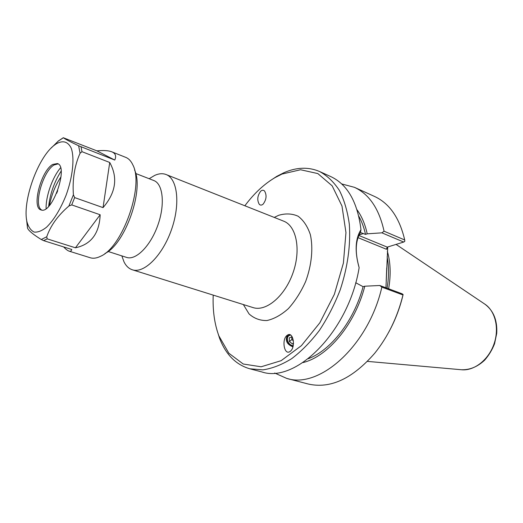 <?xml version="1.0" encoding="UTF-8"?>
<svg xmlns="http://www.w3.org/2000/svg" width="523" height="523" viewBox="0 0 523 523"><rect width="100%" height="100%" fill="white"/><g stroke="black" fill="none" stroke-linecap="round" stroke-linejoin="round"><path stroke-width="0.78" d="M290.572 335.034L289.101 335.603C285.218 337.825 288.408 345.572 293.22 345.631M287.558 335.066C284.904 340.362 286.689 344.291 292.919 346.86M287.192 335.315L287.434 335.145C293.168 330.928 296.038 347.527 290.147 351.404L290.023 351.489C284.185 355.823 281.367 339.179 287.192 335.315M263.095 204.173C261.696 205.349 260.428 205.402 259.284 204.33C256.898 200.074 257.375 195.7 260.709 191.196C262.115 189.993 263.396 189.934 264.56 191.019C266.946 195.275 266.455 199.662 263.095 204.173M108.098 251.471L126.579 257.408C135.849 260.663 150.559 245.96 157.841 225.217C165.242 204.513 163.071 183.835 153.814 180.527L135.719 173.499M122.107 256.636L124.003 261.84C126.036 265.991 128.815 268.639 132.339 269.79C143.949 273.804 162.326 255.747 171.361 230.009C180.546 204.323 177.637 178.722 166.085 174.532C162.62 173.205 158.796 173.518 154.605 175.46L149.859 178.31M244.862 205.768C253.982 193.53 264.017 184.155 274.967 177.65L281.975 174.074L300.555 169.746L317.834 173.577L332.17 185.848L341.977 206.023L345.958 232.598L343.402 263.082L334.374 294.292L319.821 322.828L301.385 345.677L281.126 360.68L261.14 366.786L243.26 364.021L228.878 353.254L218.895 335.91C214.489 323.959 212.593 310.361 213.207 295.109M357.915 237.612L386.425 249.262L387.236 247.124L358.765 235.422M385.948 287.787L387.726 246.974M355.699 282.734L363.08 286.676L364.799 286.205L379.79 285.499L402.056 293.776L403.102 294.534L402.618 296.606C399.448 309.25 394.767 321.207 388.569 332.484M358.817 266.364C354.947 252.027 355.496 240.743 360.458 232.513L360.975 229.662C355.228 238.874 354.614 251.55 359.138 267.698L358.817 266.364M360.432 232.545L365.512 234.382L367.198 233.827L381.908 232.84L403.704 242.044L387.236 247.124M341.676 183.933L354.417 187.319L374.507 196.439C389.504 203.395 399.572 217.908 404.71 239.979L404.769 241.404L403.704 242.044M360.975 229.662C357.562 202.159 347.514 184.475 330.824 176.611L319.638 171.537C308.531 166.778 296.652 167.157 284.002 172.675L276.817 176.336L269.776 180.965M216.953 330.072L219.51 338.093C225.714 354.444 235.801 364.675 249.759 368.78L262.879 369.872C272.254 368.48 281.858 364.74 291.697 358.654C301.464 351.253 310.701 341.833 319.416 330.399C327.601 318.004 334.537 304.478 340.225 289.834C347.71 266.972 350.75 245.137 349.331 224.321C347.553 211.377 344.258 200.1 339.434 190.483C333.857 182.024 327.261 175.708 319.638 171.537M249.759 368.78L261.65 371.879C295.815 383.797 348.834 331.334 359.138 267.698M404.71 239.979L384.059 231.199L381.908 232.84M354.417 187.319C369.258 194.203 379.136 208.827 384.059 231.199M379.79 285.499L381.855 287.134L402.985 294.965L403.102 294.534M402.985 294.965C397.48 317.16 388.079 336.557 374.788 353.162C352.43 378.835 330.19 389.105 308.073 383.974L286.715 378.41L274.686 373.03M381.855 287.134C368.578 345.677 319.37 389.282 286.715 378.41M387.118 256.806C389.027 266.482 389.001 276.942 387.053 288.199M387.334 251.249C390.583 262.415 391.014 274.928 388.628 288.781M358.785 216.208C361.753 221.445 363.995 227.505 365.512 234.382M357.032 209.801C361.733 216.221 365.126 224.23 367.198 233.827M364.799 286.205C355.143 324.123 327.816 356.719 302.902 362.589M363.08 286.676C354.215 320.507 330.948 350.292 308.295 358.719M291.762 336.851L291.854 339.564L293.41 340.774M293.481 343.578L292.507 343.977L289.389 341.545L289.265 337.884L292.128 336.701M289.389 341.545L291.854 339.564M292.507 343.977L293.501 343.166M290.082 334.798C284.623 335.923 287.349 345.729 293.155 345.945M111.726 151.794C115.531 153.324 116.544 156.076 114.766 160.058L78.633 145.773C70.115 141.733 65.035 139.059 63.375 137.765L96.899 150.859C103.508 150.219 108.451 150.526 111.726 151.794L125.768 157.377C128.736 158.567 131.103 161.097 132.875 164.974C144.256 185.822 122.487 247.274 100.521 256.309C96.703 258.205 93.271 258.682 90.211 257.741L69.075 251.138C67.676 250.687 65.872 249.288 63.662 246.934M81.98 151.69L109.732 162.476C118.08 177.643 115.851 192.693 103.044 207.618L74.652 197.596L73.403 194.785C72.318 179.474 74.541 165.628 80.065 153.246L81.98 151.69L81.039 146.832M71.729 204.905L100.161 214.763C99.383 233.448 91.139 244.457 75.436 247.797L47.194 238.867L46.743 236.769C50.594 225.635 57.981 215.384 68.912 206.016L71.729 204.905L74.652 197.596M27.49 228.002L27.516 228.12C28.634 230.728 33.224 234.526 41.278 239.514L43.631 240.645L71.782 249.484C71.344 251.014 70.442 251.563 69.075 251.138M96.899 150.859L114.766 160.058M49.43 205.506C51.574 194.719 55.438 185.135 61.034 176.754M57.687 190.699L56.661 193.301M48.646 206.369C50.143 193.673 54.307 181.926 61.132 171.119M46.109 208.592C45.756 196.145 52.45 177.245 60.563 167.798M58.537 140.824L51.261 147.97M26.516 219.144L27.51 228.087L27.019 222.053C21.973 202.015 37.669 157.711 54.202 145.316L56.229 143.851C62.891 140.112 67.872 141.517 71.18 148.068C74.737 157.933 72.821 176.656 66.127 195.118C60.485 209.154 53.987 219.83 46.625 227.145C41.997 230.82 37.833 232.46 34.152 232.075C30.896 230.506 28.517 227.172 27.019 222.053M100.161 214.763L75.436 247.797M109.732 162.476L103.044 207.618M134.561 169.988C144.328 189.731 125.004 244.28 104.986 253.472M41.703 210.063L40.892 209.435C33.655 203.525 43.468 170.681 54.111 164.948L58.066 163.882M52.725 164.431L57.393 163.549C69.101 166.392 51.862 215.058 40.971 209.893C31.38 207.729 41.056 170.707 52.725 164.431M166.085 174.532L283.636 221.144C296.482 225.91 301.235 249.883 292.926 273.071C284.78 296.325 265.998 311.956 253.014 307.576L132.339 269.79M243.352 304.549L249.053 313.918C254.086 318.448 260.036 320.658 266.893 320.547C274.059 318.965 281.211 315.003 288.343 308.655C295.168 301.071 300.934 292.017 305.654 281.492C311.669 265.181 313.329 248.229 310.361 234.67C307.596 226.426 303.503 220.275 298.077 216.208C292.109 213.541 285.636 213.24 278.674 215.306L274.222 217.411M386.425 249.262L387.438 248.353M358.961 235.01L363.446 233.526M386.203 281.06L386.706 267.894M461.345 369.735C469.726 370.042 477.486 366.858 484.631 360.184C488.913 355.254 492.221 349.769 494.562 343.729L496.732 333.314C497.432 320.161 493.398 310.387 484.638 304C495.301 310.799 499.583 328.418 493.908 344.278C488.332 360.17 473.916 371.16 461.345 369.735L367.46 361.386M47.194 238.867L43.631 240.645M78.633 145.773L80.065 153.246M73.403 194.785L68.912 206.016M46.743 236.769L41.278 239.514M57.968 141.282L63.375 137.765M290.683 350.953L290.023 351.489M121.833 255.884L124.003 261.84M149.166 178.722L154.605 175.46M218.895 335.91L219.51 338.093M274.967 177.65L276.817 176.336M484.638 304L396.061 244.404M54.202 145.316L58.386 140.942L63.322 137.712"/></g></svg>

